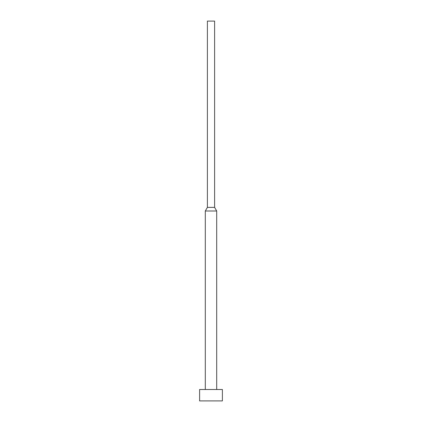 <?xml version="1.0" encoding="UTF-8"?>
<svg xmlns="http://www.w3.org/2000/svg" width="422" height="422" viewBox="0 0 422 422"><rect width="100%" height="100%" fill="white"/><g stroke="black" fill="none" stroke-linecap="round" stroke-linejoin="round"><path stroke-width="0.63" d="M222.394 389.506L199.606 389.506L199.606 400.9L222.394 400.9L222.394 389.506M214.608 207.381L207.392 207.381L207.392 21.1L214.608 21.1L214.608 207.381L216.697 211L205.303 211L205.303 389.506M216.697 211L216.697 389.506M207.392 207.381L205.303 211"/></g></svg>
